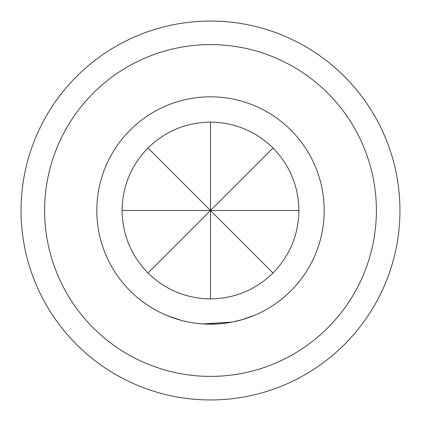 <?xml version="1.0" encoding="UTF-8"?>
<svg xmlns="http://www.w3.org/2000/svg" width="421" height="421" viewBox="0 0 421 421"><rect width="100%" height="100%" fill="white"/><g stroke="black" fill="none" stroke-linecap="round" stroke-linejoin="round"><path stroke-width="0.63" d="M181.062 320.292L167.516 315.729M290.879 130.121A113.67 113.67 0 0 1 290.879 290.879A113.67 113.67 0 0 1 130.121 290.879A113.67 113.67 0 0 1 130.121 130.121A113.67 113.67 0 0 1 290.879 130.121A113.67 113.67 0 0 0 130.121 130.121A113.67 113.67 0 0 0 130.121 290.879M298.91 210.5C298.521 186.245 289.89 165.411 273.013 147.987C255.589 131.11 234.755 122.479 210.5 122.09C186.245 122.479 165.411 131.11 147.987 147.987C131.11 165.411 122.479 186.245 122.09 210.5C122.479 234.755 131.11 255.589 147.987 273.013C165.411 289.89 186.245 298.521 210.5 298.91C234.755 298.521 255.589 289.89 273.013 273.013C289.89 255.589 298.521 234.755 298.91 210.5L210.5 210.5L147.987 273.013M44.61 210.5A165.89 165.89 0 0 0 210.5 376.39A165.89 165.89 0 0 0 376.39 210.5A165.89 165.89 0 0 0 210.5 44.61A165.89 165.89 0 0 0 44.61 210.5M399.95 210.5A189.45 189.45 0 0 1 210.5 399.95A189.45 189.45 0 0 1 21.05 210.5A189.45 189.45 0 0 1 210.5 21.05A189.45 189.45 0 0 1 399.95 210.5M254.547 315.287L242.038 319.707L232.139 322.091L203.059 323.928L196.923 323.354M232.134 322.091L227.64 322.87M219.883 323.781L226.461 323.044L218.999 323.854L210.574 324.17M231.582 322.197L228.887 322.675M219.878 323.781L218.999 323.854M216.005 324.038L205.127 324.044M202.175 323.865L201.317 323.796M199.501 323.638L198.691 323.554M196.907 323.354L191.697 322.607M191.16 322.512L190.839 322.454M199.128 323.602L198.549 323.538M191.792 322.623L190.787 322.449M210.5 298.91L210.5 210.5L122.09 210.5M210.5 122.09L210.5 210.5L147.987 147.987M273.013 273.013L210.5 210.5L273.013 147.987"/></g></svg>
